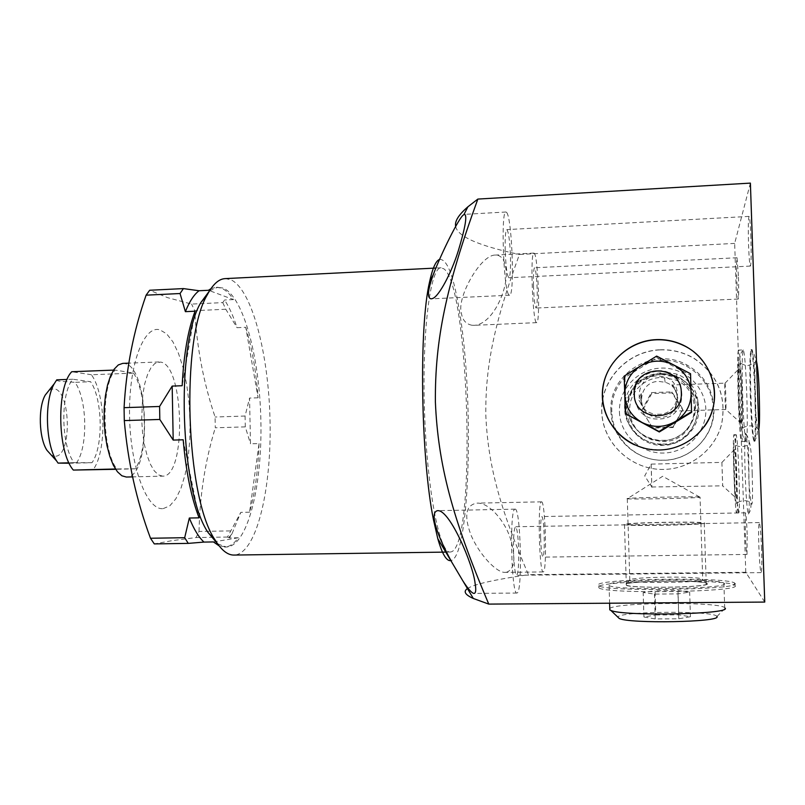 <?xml version="1.0" encoding="UTF-8"?>
<svg xmlns="http://www.w3.org/2000/svg" width="805" height="805" viewBox="0 0 805 805"><rect width="100%" height="100%" fill="white"/><g stroke="black" fill="none" stroke-linecap="round" stroke-linejoin="round"><path stroke-width="0.6" stroke-dasharray="4.03 3.02" d="M742.703 397.69C741.908 370.773 742.039 354.904 743.126 350.074L743.377 350.004C744.645 353.234 745.772 367.764 746.758 393.585C747.573 421.518 747.422 437.447 746.295 441.371L746.195 441.432C744.867 438.735 743.709 424.155 742.703 397.69M738.608 350.125L738.477 350.256C736.132 352.741 739.161 443.293 741.526 441.563L741.556 441.553C744.102 443.515 741.003 347.197 738.608 350.125L743.277 349.954M750.33 397.449C749.536 370.501 749.747 354.613 750.974 349.783L751.135 349.652C752.554 351.855 753.802 366.416 754.859 393.313C755.674 422.092 755.422 438.061 754.094 441.21L753.943 441.17C752.504 437.518 751.307 422.947 750.33 397.449M754.688 441.2L754.657 441.2C751.79 442.951 748.731 352.258 751.568 349.752L751.729 349.622C754.627 346.663 757.736 443.153 754.688 441.2M739.081 368.408C737.632 369.435 739.523 425.382 740.942 423.329L741.023 423.189C742.331 421.538 740.691 370.059 739.282 368.489L739.081 368.408M671.742 384.981C674.288 385.867 676.301 390.194 677.76 397.972C676.12 405.841 674.389 410.228 672.567 411.144C674.972 410.097 676.683 405.69 677.719 397.932C675.657 390.264 673.664 385.957 671.732 385.001L724.953 383.16C724.389 383.442 725.265 410.117 725.798 409.493L741.023 423.189M724.953 383.16L725.003 383.24C725.536 384.166 726.311 408.447 725.838 409.413M656.276 417.181L659.939 417.433C679.722 417.785 684.21 387.436 665.151 382.295L658.802 381.409C637.53 381.218 635.165 414.555 656.276 417.181L654.878 414.012C632.358 411.214 634.883 375.643 657.574 375.824L664.346 376.77C684.693 382.244 679.903 414.635 658.792 414.283L654.878 414.012M672.567 411.144L725.798 409.493M641.585 404.502L641.253 393.635C640.408 393.806 640.85 405.146 641.585 404.502M657.363 370.733C625.938 370.713 627.477 421.015 658.882 418.952C690.529 419.174 688.869 368.388 657.363 370.733M750.391 183.107L734.663 243.412L745.782 572.275L764.75 602.07M750.904 237.606C750.391 224.424 749.777 217.35 749.063 216.394C748.248 218.598 748.076 228.077 748.549 244.821C749.053 257.912 749.666 264.996 750.391 266.073C751.196 264.04 751.367 254.551 750.904 237.606M761.55 548.94C760.916 532.99 760.151 524.206 759.276 522.586C758.562 523.985 758.421 531.864 758.843 546.223C759.467 562.021 760.232 570.815 761.128 572.617C761.832 571.339 761.983 563.45 761.55 548.94M747.191 534.56C746.678 521.399 746.114 514.154 745.5 512.825L745.309 532.679C745.812 545.73 746.376 552.975 747 554.434L747.191 534.56M738.427 275.884L737.028 257.741C736.474 259.472 736.404 267.19 736.796 280.895L738.205 299.058C738.749 297.448 738.829 289.72 738.427 275.884M745.148 473.3C746.034 496.836 747.08 510.4 748.288 513.993C749.395 512.755 749.586 499.352 748.851 473.793C747.835 447.952 746.728 434.418 745.521 433.181C744.575 436.702 744.454 450.076 745.148 473.3M734.663 243.412L519.436 254.461C494.19 323.459 485.335 365.752 485.807 415.088C488.031 464.455 499.09 506.194 528.412 574.679C494.834 579.62 474.698 584.128 468.017 588.213M745.782 572.275L528.412 574.679M660.241 349.903C672.225 349.521 683.415 352.318 693.789 358.305C717.486 374.295 726.754 396.241 721.592 424.144C715.253 449.19 691.576 468.168 665.534 469.365L664.034 469.416C631.442 470.392 602.512 443.153 601.798 411.456C600.621 379.769 627.779 350.97 660.241 349.903M471.982 325.25C465.944 324.083 462.412 320.028 461.386 313.095C456.505 297.739 480.625 254.531 495.377 255.074L497.822 255.296C502.26 256.735 504.916 261.051 505.792 268.236C509.464 286.117 493.395 324.586 474.024 325.331L471.982 325.25M439.51 259.431C447.318 258.707 454.141 277.061 459.987 314.514C474.205 401.645 469.969 557.724 450.83 560.602M506.536 572.264L505.379 572.365C496.766 573.281 479.116 554.434 470.895 534.842C463.851 515.693 465.803 505.127 476.741 503.155L477.214 503.135C488.786 502.451 504.856 520.674 510.461 538.736C516.065 558.006 514.757 569.185 506.536 572.264M451.414 551.807L450.247 552.039C439.621 553.749 426.972 489.913 424.487 410.59C421.89 331.278 430.413 266.767 441.13 267.783L444.048 268.95C469.577 288.049 476.469 543.526 451.414 551.807M225.108 278.621L230.582 279.617C251.985 289.015 268.719 354.13 270.037 420.653C271.577 487.186 257.469 549.896 236.187 554.826L233.973 555.068M217.602 543.818L226.336 547.018L228.238 546.826C248.614 542.6 262.319 483.604 260.88 420.673C259.653 357.742 243.492 296.411 223.015 287.999L216.143 287.234L221.184 288.089C225.46 289.8 229.556 293.624 233.49 299.581L208.475 290.283M209.491 290.897L218.004 287.144M210.89 288.733L216.143 287.234M213.446 541.936L238.35 537.77C234.627 542.993 230.643 546.021 226.386 546.857L219.141 545.891M183.188 439.792L199.087 517.846M195.082 311.203L182.161 385.726M245.746 327.303C251.955 347.529 256.06 371.025 258.083 397.791L245.746 327.303L237.022 327.685C233.359 316.224 229.204 306.997 224.545 300.003L222.784 302.61L191.57 304.079L167.52 297.639L149.67 290.253M259.049 443.565C258.143 470.1 254.994 492.972 249.58 512.191L259.049 443.565L250.496 443.807L249.55 398.083L245.082 416.034L245.304 426.871L250.496 443.807M238.35 537.77L229.345 537.911L231.85 534.087L240.806 512.362L227.503 537.036L229.345 537.911M249.58 512.191L240.806 512.362M258.083 397.791L249.55 398.083M233.49 299.581L224.545 300.003M227.503 537.036L196.078 537.549L172.059 540.658L154.288 543.908M222.784 302.61L225.782 309.241L237.022 327.685M225.782 309.241L194.76 310.67L191.57 304.079M245.304 426.871L215.287 427.787L215.076 417C203.625 383.019 196.853 347.579 194.76 310.67M245.082 416.034L215.076 417M230.27 530.908L199.036 531.441L196.078 537.549M199.036 531.441C199.751 495.568 205.164 461.013 215.287 427.787M163.244 508.599L169.825 505.802L175.832 498.828L181.014 488.152L185.15 474.366L188.108 458.166L189.769 440.295L190.081 421.528L189.044 402.661L186.7 384.498L183.127 367.794L178.458 353.325L172.884 341.783L166.615 333.803L159.943 329.869C143.823 324.777 128.548 364.836 129.565 416.205C130.34 467.564 147.164 510.903 163.244 508.599M162.65 476.147L158.414 474.87L154.268 470.865L150.414 464.274L147.063 455.378L144.397 444.601L142.555 432.476L141.66 419.647L142.797 394.571L144.769 383.653L147.546 374.556L150.968 367.744L154.852 363.488L160.537 362.069C184.466 364.776 186.649 477.425 162.66 476.147L132.563 476.892M122.732 363.387L124.373 363.498C149.861 366.124 151.944 478.24 126.385 477.043M133.55 373.128C147.124 393.273 148.17 450.639 135.25 468.802L116.886 468.953C101.943 450.679 100.867 385.826 115.175 370.048L133.55 373.128L91.428 374.748C105.918 394.732 106.904 451.796 93.008 469.889M115.175 370.048L113.535 370.109M116.886 468.953L115.457 468.993M135.25 468.802L115.658 469.305M91.428 374.748L71.736 371.729M91.981 462.724L74.161 462.674C61.049 446.433 60.224 393.504 72.822 379.236L90.643 381.741C102.688 399.2 103.503 446.856 91.981 462.724L69.17 463.227M72.822 379.236L67.117 379.447M74.161 462.674L68.968 462.815M76.324 463.137C88.148 447.298 87.353 399.733 75.016 382.325L90.643 381.741M56.763 379.839C56.32 380.443 57.547 380.926 60.445 381.308L75.016 382.325M49.125 390.204L53.764 388.785C71.071 389.499 72.168 457.753 54.821 456.204L51.198 454.986M455.68 226.416C457.492 236.489 478.744 245.837 519.436 254.461M536.341 322.503C532.508 320.702 530.082 251.2 533.926 253.092L534.379 253.424C538.223 257.711 540.397 323.972 536.643 322.654L536.341 322.503M533.474 285.584C533.242 274.626 533.604 268.689 534.54 267.773C535.798 269.373 536.673 276.85 537.197 290.223C537.428 301.11 537.066 307.057 536.12 308.043C534.882 306.554 533.997 299.068 533.474 285.584M506.737 212.56C512.161 218.98 514.798 296.713 509.545 295.224L509.022 294.972C503.608 292.064 500.569 209.753 505.973 212.007L506.737 212.56M505.188 250.365C504.946 237.566 505.48 230.643 506.808 229.606C508.609 231.609 509.837 240.725 510.491 256.976C510.742 269.695 510.199 276.628 508.871 277.775C507.09 275.924 505.862 266.797 505.188 250.365M514.969 509.173L515.089 509.152C520.553 507.361 522.747 590.095 517.293 592.893L516.921 593.033C511.336 595.549 509.324 508.056 514.969 509.173M513.54 552.381C513.298 536.905 513.972 528.362 515.552 526.752C517.092 528.06 518.118 535.697 518.631 549.634C518.893 564.969 518.219 573.522 516.619 575.293C515.099 574.086 514.073 566.448 513.54 552.381M541.443 501.847L541.513 501.837C545.357 500.297 547.279 570.161 543.435 571.852L543.224 571.932C539.31 573.995 537.468 500.801 541.443 501.847M540.638 537.79C540.397 524.961 540.829 517.877 541.916 516.548C543.003 517.675 543.767 524.115 544.19 535.868C544.442 548.608 544.009 555.692 542.912 557.13C541.825 556.084 541.071 549.634 540.638 537.79M735.146 585.547C742.743 592.037 604.907 594.261 598.85 587.821L598.326 586.835C599.665 580.556 725.476 578.785 734.563 585.024L735.146 585.547M734.492 582.941L735.076 583.454C742.673 589.823 604.837 592.067 598.789 585.738L598.266 584.772C599.604 578.604 725.416 576.803 734.492 582.941L734.563 585.024M724.389 583.555C730.195 588.938 614.386 590.8 609.083 585.466L608.62 584.672C609.214 579.439 716.42 577.899 723.876 583.092L724.389 583.555M725.204 608.167L724.691 607.604C717.587 601.556 615.614 602.432 609.777 608.479M716.953 616.59L716.933 616.529C716.138 610.452 618.129 611.146 617.908 617.143L617.898 617.183M655.793 614.98L678.756 614.849L690.459 616.731L678.796 618.804L655.23 618.934L643.94 616.992L655.793 614.98L655.029 590.769L677.981 590.568L689.664 592.098L678.001 593.879L654.455 594.08L643.175 592.5L655.029 590.769M678.756 614.849L677.981 590.568M643.94 616.992L643.175 592.5M655.23 618.934L654.455 594.08M678.796 618.804L678.001 593.879M690.459 616.731L689.664 592.098M634.632 444.843L646.888 448.858L659.869 450.005C678.303 449.079 693.085 441.321 704.214 426.72M691.555 412.381L690.348 375.11L656.95 357.742L624.992 377.424L626.129 414.394M690.348 375.11L690.549 373.721M624.992 377.424L624.187 376.086M656.95 357.742L656.639 356.092M660.221 349.773C672.225 349.38 683.415 352.188 693.809 358.185C717.537 374.184 726.814 396.161 721.642 424.094C715.303 449.17 691.586 468.178 665.514 469.365L664.014 469.426C631.392 470.392 602.422 443.132 601.707 411.385C600.53 379.668 627.719 350.829 660.221 349.773M610.945 411.103C608.318 373.923 653.7 345.929 686.796 364.906C703.57 374.476 712.616 388.795 713.944 407.883C715.484 435.555 690.559 460.772 662.545 460.208C635.397 460.782 611.206 437.558 610.945 411.103M611.86 411.838C609.274 375.18 654.032 347.579 686.665 366.305C703.198 375.734 712.113 389.862 713.421 408.678C714.941 435.958 690.368 460.822 662.746 460.269C635.98 460.832 612.122 437.93 611.86 411.838M619.427 411.858C619.941 434.448 640.599 453.779 663.743 453.034C686.896 452.621 706.75 432.033 705.824 409.171C705.24 386.299 684.119 367.08 661.046 368.106C637.963 368.801 618.572 389.288 619.427 411.858M673.111 427.505L652.805 428.099L642.159 411.154L651.718 393.595L672.004 392.921L682.731 409.886L673.111 427.505L673.05 426.982L652.463 427.586L641.665 410.399L651.366 392.599L671.923 391.904L682.821 409.121L673.05 426.982M652.805 428.099L652.463 427.586M682.731 409.886L682.821 409.121M672.004 392.921L671.923 391.904M651.718 393.595L651.366 392.599M642.159 411.154L641.665 410.399M738.678 512.966C737.652 509.807 736.716 496.655 735.861 473.521C735.166 450.448 735.227 437.477 736.042 434.64L736.223 434.801C737.209 438.614 738.115 451.686 738.95 474.004C739.614 496.081 739.584 509.012 738.869 512.805L738.678 512.966M736.666 513.016C738.648 515.27 735.83 432.245 734.009 434.69L734.009 434.69C732.097 434.096 734.744 512.906 736.615 512.996L738.728 512.986M734.482 449.351C733.275 448.606 734.955 498.617 736.122 498.295L736.223 498.194C737.269 496.987 735.7 450.569 734.573 449.452L734.482 449.351M651.114 464.495L651.819 487.005L644.714 475.896L651.154 464.123L721.894 462.382L722.669 485.838L736.223 498.194M721.894 462.382L722.709 485.787M651.819 487.005L722.679 485.838M651.154 464.123L651.879 487.377M660.975 373.641C680.487 372.785 698.307 389.036 698.8 408.356C699.575 427.656 682.821 445.064 663.26 445.437C643.698 446.081 626.21 429.749 625.767 410.641C625.042 391.532 641.464 374.214 660.975 373.641M661.066 377.273L674.952 379.789C706.71 391.19 696.909 442.237 663.099 441.502L652.372 440.033L645.922 437.246L640.237 433.181L635.578 428.019L632.146 421.991L630.104 415.39L629.54 408.507L630.486 401.675L632.901 395.195L636.664 389.368L641.615 384.458L647.512 380.705L654.093 378.27L661.066 377.273M674.842 375.553L660.261 372.916C640.619 375.502 629.591 386.43 627.176 405.72C628.484 425.121 638.898 436.632 658.389 440.234L662.394 440.355C697.905 441.13 708.209 387.497 674.842 375.553L674.952 379.789M707.343 583.726C710.694 587.68 625.555 588.757 625.304 584.802L625.254 584.511C625.002 580.928 698.116 579.65 706.428 583.122L707.343 583.726M699.726 497.057L662.676 476.278L627.296 498.748C630.798 499.623 702.856 498.033 700.048 497.148L702.735 579.379C705.623 582.639 633.394 583.796 629.812 580.576L629.5 580.133C629.128 577.034 694.685 575.877 701.94 578.865L706.428 583.122M699.535 497.037C693.789 496.242 626.713 497.721 626.994 498.627L627.145 498.728M662.736 444.078C700.893 444.924 712.415 387.487 676.774 374.094L660.422 371.014C641.233 371.598 624.841 388.06 624.569 406.847C624.066 425.624 639.814 442.71 658.993 443.988L662.736 444.078M660.996 374.285L676.784 377.263C711.167 390.204 700.048 445.608 663.24 444.783L659.627 444.702C639.049 441.2 627.981 429.246 626.411 408.849C628.806 388.543 640.337 377.022 660.996 374.285M660.523 374.345C642.471 374.868 627.276 390.898 627.95 408.568C628.363 426.248 644.543 441.341 662.626 440.727C680.718 440.385 696.204 424.285 695.48 406.445C695.027 388.584 678.565 373.56 660.523 374.345M624.147 524.447L624.479 524.699C628.313 526.47 707.877 524.87 704.617 523.069L704.254 522.898C699.374 521.167 623.976 522.636 624.147 524.447M706.599 583.726C709.93 587.459 630.224 588.717 626.33 585.024L625.988 584.511C625.757 580.848 701.286 579.741 706.237 583.373L706.599 583.726M700.903 523.129C701.457 521.358 627.628 522.636 627.789 524.387C623.996 526.259 703.54 524.92 700.903 523.129M741.526 441.563L746.195 441.432M754.054 441.221L754.657 441.2M743.377 350.004C735.79 356.545 742.693 373.983 741.717 394.048C744.192 415.461 738.175 434.952 746.295 441.371M758.823 428.954L758.33 429.639C755.251 423.883 743.407 425.352 741.304 429.89C739.282 425.282 739.252 410.952 738.547 397.489C737.823 370.27 738.044 361.848 739.131 361.797C741.204 363.961 744.112 365.239 747.845 365.611C752.927 363.84 755.694 362.28 756.137 360.932L756.499 361.204M753.943 441.17C761.711 433.372 753.933 417.342 755.171 397.006L754.849 364.987C756.499 359.996 755.231 354.904 751.025 349.702M751.135 349.652L751.729 349.622M725.003 383.24L739.282 368.489M665.151 382.295L664.346 376.77M641.052 394.148L638.234 399.169L641.444 404.12M441.13 267.783L435.837 268.055M450.247 552.039L445.779 552.099M226.336 547.018L224.474 547.048M231.85 534.087L228.791 537.478M158.998 361.948L128.79 363.146M533.926 253.092L495.377 255.074M536.643 322.654L474.024 325.321M509.545 295.224L431.228 298.846M505.973 212.007L464.576 214.351M515.089 509.152L437.679 510.652M516.921 593.033L474.054 593.416M541.513 501.837L477.214 503.135M543.224 571.932L505.379 572.365M749.063 216.394L506.808 229.606M750.391 266.073L508.871 277.775M759.276 522.586L515.552 526.752M761.128 572.617L516.619 575.293M745.5 512.825L541.916 516.548M747 554.434L542.912 557.13M737.028 257.741L534.54 267.773M738.205 299.058L536.12 308.043M598.789 585.738L598.85 587.821M609.083 585.466L609.616 603.217M723.876 583.092L724.691 607.604M716.933 616.529L725.184 608.097M686.796 364.906L686.665 366.305M738.869 512.805L737.169 502.914L735.196 444.722L736.223 434.801M752.192 473.662C752.836 497.158 752.504 504.373 751.659 504.302C749.505 498.859 737.772 500.177 736.484 504.393C735.186 498.617 734.391 488.353 734.08 473.602C733.456 452.38 733.566 442.267 734.412 443.273C736.555 448.667 748.6 446.785 749.546 442.67C750.995 448.556 751.88 458.89 752.192 473.662M748.288 513.993C754.386 507.291 748.016 492.61 748.922 473.249L748.559 446.272C749.868 442.207 748.851 437.84 745.521 433.181M734.009 434.69L736.072 434.63M721.924 462.442L734.573 449.452M658.389 440.234L659.275 441.382M629.55 580.375L625.304 584.802M627.296 498.748L629.812 580.576M676.784 377.263L676.774 374.094M659.627 444.702L658.993 443.988M626.33 585.024L624.479 524.699M706.237 583.373L704.254 522.898"/><path stroke-width="1.21" d="M468.017 588.213C462.956 591.192 464.727 594.613 473.32 598.477L488.776 604.102L764.75 602.07L750.391 183.107L477.848 199.077L467.906 206.794C458.588 214.814 454.513 221.355 455.68 226.416M473.35 593.275L474.054 593.416C475.876 593.205 476.218 589.834 475.091 583.283C473.119 564.476 450.015 510.42 438.011 510.662L437.679 510.652C434.368 511.225 433.382 514.948 434.71 521.821C436.813 531.823 442.649 545.518 452.209 562.916L463.026 581.14C467.765 588.385 471.207 592.43 473.35 593.275M450.83 560.602C446.523 561.377 442.176 554.051 437.779 538.625L433.533 520.03C420.784 458.075 418.791 327.534 429.548 281.971C432.476 268.347 435.797 260.83 439.51 259.431M445.779 552.099L233.973 555.068C227.644 555.168 221.375 550.177 215.187 540.115C185.623 497.933 180.521 338.744 207.318 294.751C212.852 284.306 218.779 278.933 225.108 278.621L435.837 268.055M217.602 543.818L208.203 532.679C180.149 492.65 175.389 344.359 200.817 302.62L209.491 290.897M219.141 545.891L213.446 541.936L203.957 542.087C198.755 537.257 193.884 529.237 189.336 518.028L199.087 517.846C191.258 497.651 185.955 471.639 183.188 439.792L173.196 440.083L172.179 386.088L182.161 385.726C183.731 354.452 188.038 329.617 195.082 311.203L185.392 311.656C189.497 301.442 194.055 294.479 199.056 290.746L208.475 290.283L210.89 288.733M185.392 311.656L180.048 293.523L183.399 288.593L199.056 290.746M183.399 288.593L149.67 290.253L146.097 295.173C133.509 331.127 126.164 368.63 124.071 407.672L159.581 406.475L172.179 386.088M203.957 542.087L188.259 543.385L184.687 537.7L189.336 518.028M173.196 440.083L159.823 419.455L159.581 406.475M184.687 537.7L150.495 538.253L154.288 543.908L188.259 543.385M159.823 419.455L124.292 420.592L124.071 407.672M180.048 293.523L146.097 295.173M124.292 420.592C127.784 461.577 136.518 500.801 150.495 538.253M132.563 476.892L126.365 477.043L121.857 475.775L117.45 471.8L113.364 465.25L109.812 456.395L106.995 445.678L105.063 433.613L104.137 420.854L104.248 408.055L105.405 395.899L107.538 385.021L110.506 375.965L114.169 369.173L118.315 364.927L122.732 363.387L128.79 363.146M113.535 370.109L71.736 371.729C56.36 387.467 57.356 451.927 73.325 470.07L115.457 468.993M115.658 469.305L73.325 470.07M67.117 379.447L56.763 379.839L54.207 383.794C44.174 401.011 45.563 444.521 56.682 461.064L58.071 463.106L68.968 462.815M69.17 463.227L58.071 463.106M51.198 454.986L46.982 450.327C38.952 438.373 37.956 407.572 45.211 395.124L49.125 390.204M488.776 604.102C451.927 517.283 438.091 464.405 435.384 402.077C434.891 339.71 446.01 286.489 477.848 199.077M432.557 298.514C438.987 296.471 451.494 272.815 458.317 250.737C465.27 227.654 467.353 215.519 464.576 214.351L463.298 215.026C458.931 218.024 441.693 252.368 433.191 274.847C427.626 290.303 426.982 298.303 431.228 298.846L432.557 298.514M659.838 449.985C684.964 449.411 707.998 430.796 713.341 406.475C718.825 382.184 705.804 355.88 683.183 345.134C674.691 341.119 665.745 339.277 656.347 339.609C626.974 340.626 602.13 366.225 602.321 394.943C602.13 423.661 627.045 449.2 656.518 449.975L659.838 449.985M725.204 608.167C731.061 614.356 622.034 616.429 610.794 610.371L609.818 609.888L609.777 608.479M716.953 616.59C721.552 622.164 629.198 623.895 619.216 618.441L617.898 617.183M704.214 426.72C724.329 400.397 713.441 358.789 683.173 345.315C674.691 341.31 665.765 339.469 656.377 339.801C631.09 340.767 608.51 359.785 603.559 384.035C598.487 408.256 611.72 434.348 634.632 444.843M625.344 413.619L659.295 431.973L691.555 412.381L690.549 373.721L673.554 364.886C662.274 359.523 651.215 359.926 640.388 366.104C630.023 372.997 624.811 382.576 624.761 394.842C625.566 407.089 631.351 416.316 642.138 422.524C653.358 427.998 664.437 427.666 675.375 421.538C685.86 414.666 691.123 405.026 691.163 392.639C690.318 380.282 684.441 371.035 673.554 364.886L656.639 356.092L624.187 376.086L625.344 413.619L659.023 431.48L691.777 411.566M634.239 394.078C633.948 423.742 683.334 422.323 681.302 392.508C681.402 362.663 632.116 364.524 634.239 394.078M756.499 361.204C757.938 368.298 758.833 379.044 759.185 393.434M759.185 393.544C759.91 417.342 759.397 427.284 758.823 428.954M437.779 538.625L452.209 562.916M463.026 581.14L473.32 598.477M208.203 532.679L215.187 540.115M200.817 302.62L207.318 294.751M46.982 450.327L56.682 461.064M45.211 395.124L54.207 383.794M429.548 281.971L433.191 274.847M463.942 214.563L467.906 206.794M609.616 603.217L609.818 609.888M619.216 618.441L610.794 610.371"/></g></svg>
